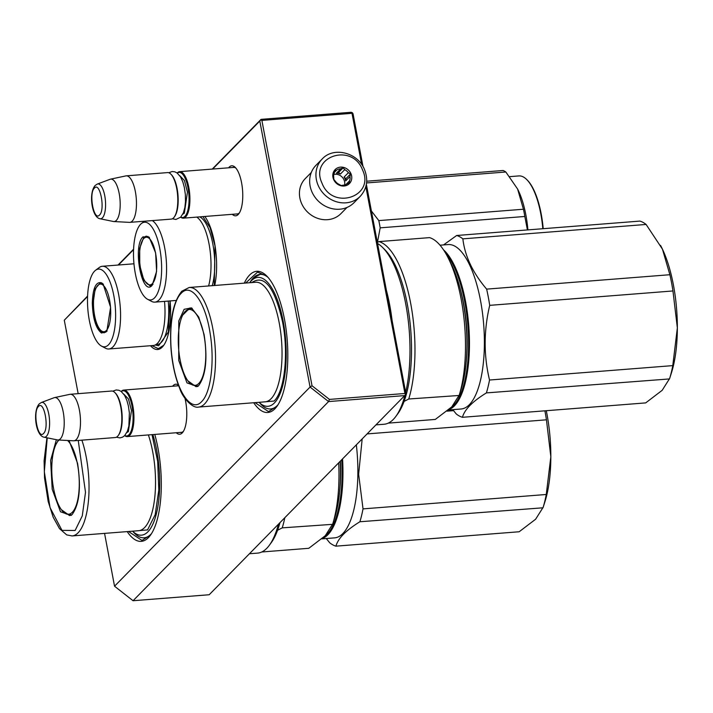 <?xml version="1.0" encoding="UTF-8"?>
<svg xmlns="http://www.w3.org/2000/svg" width="713" height="713" viewBox="0 0 713 713"><rect width="100%" height="100%" fill="white"/><g stroke="black" fill="none" stroke-linecap="round" stroke-linejoin="round"><path stroke-width="1.07" d="M204.818 216.467A45.819 16.194 85.5 0 1 214.453 242.322A45.819 16.194 85.5 0 1 214.729 285.476M170.086 300.931A45.819 16.194 85.5 0 1 163.5 345.636A45.819 16.194 85.5 0 1 150.47 345.716M172.644 386.232A25.089 8.868 85.5 0 1 178.41 385.091M184.997 398.371A25.089 8.868 85.5 0 1 185.603 401.214A25.089 8.868 85.5 0 1 182.893 432.131A25.089 8.868 85.5 0 1 176.298 432.746M154.774 434.431A70.81 25.026 85.5 0 1 157.965 448.138A70.81 25.026 85.5 0 1 150.309 535.383A70.81 25.026 85.5 0 1 127.181 531.604M228.623 167.805A25.089 8.868 85.5 0 1 235.228 167.377A25.089 8.868 85.5 0 1 241.582 182.778A25.089 8.868 85.5 0 1 238.873 213.695A25.089 8.868 85.5 0 1 232.278 214.31M244.301 283.15A70.81 25.026 85.5 0 1 266.546 275.806A70.81 25.026 85.5 0 1 284.478 319.272A70.81 25.026 85.5 0 1 276.822 406.517A70.81 25.026 85.5 0 1 253.694 402.738M212.67 169.052L259.799 121.05L310.066 387.052L114.543 586.211L104.561 533.386M78.163 393.665L64.286 320.208L87.565 296.492M118.474 265.004L133.572 249.63M176.699 385.92A23.422 8.28 85.5 0 1 177.448 385.76A23.422 8.28 85.5 0 1 178.722 385.929M183.491 431.213A23.422 8.28 85.5 0 1 181.12 432.461A23.422 8.28 85.5 0 1 180.353 432.426M151.512 533.609A67.477 23.85 85.5 0 1 144.142 537.789A67.477 23.85 85.5 0 1 133.09 531.693M232.67 167.484A23.422 8.28 85.5 0 1 233.427 167.323A23.422 8.28 85.5 0 1 235.958 168.188M239.47 212.786A23.422 8.28 85.5 0 1 237.099 214.034A23.422 8.28 85.5 0 1 236.324 213.989M268.017 277.366A67.477 23.85 -94.5 0 0 260.076 274.389A67.477 23.85 -94.5 0 0 250.111 282.143M278.025 404.743A67.477 23.85 85.5 0 1 270.655 408.932A67.477 23.85 85.5 0 1 259.603 402.827M114.543 586.211L133.055 600.729L209.194 594.74L404.708 395.59L405.599 394.476L404.931 393.487L329.442 399.414L328.577 401.571L133.055 600.729M259.799 121.05L260.691 119.936L261.876 120.399L312.018 385.751L310.066 387.052L328.577 401.571L404.708 395.59M260.691 119.936L261.056 119.356L351.179 112.271L352.365 112.734L351.999 113.314L361.669 164.489M64.286 320.208L87.583 296.055M118.028 265.04L133.589 249.194M212.233 169.088L261.056 119.356M312.018 385.751L329.442 399.414M365.84 186.592L404.931 393.487M261.876 120.399L351.999 113.314M366.357 184.293L405.964 393.897L405.599 394.476M363.024 166.619L353.024 113.723L352.365 112.734M163.785 345.226L158.331 348.666L151.878 345.609M150.621 534.964L142.003 540.463L128.518 531.497M245.637 283.043L257.553 272.081L266.92 276.172M277.125 406.098L268.516 411.606L255.031 402.631M121.21 391.464A23.324 8.244 -94.5 0 1 121.362 391.303A23.324 8.244 85.5 0 1 123.697 390.082A23.324 8.244 85.5 0 1 133.384 409.235A23.324 8.244 85.5 0 1 129.686 435.376A23.324 8.244 -94.5 0 1 127.351 436.588A23.324 8.244 -94.5 0 1 124.677 435.616L127.395 431.276L128.875 426L129.383 412.97L128.367 405.857L126.834 400.251L124.561 395.305L121.094 391.384L118.866 390.261L116.192 389.958L112.77 391.179M121.326 391.553A22.656 8.012 85.5 0 1 132.146 406.838A22.656 8.012 85.5 0 1 128.946 434.787A22.656 8.012 -94.5 0 1 124.784 435.509M70.248 394.28L111.576 391.036A23.324 8.244 85.5 0 1 114.82 392.515L115.399 393.086A22.656 8.012 85.5 0 1 122.012 413.611A22.656 8.012 85.5 0 1 118.688 434.921L118.206 435.572A23.324 8.244 85.5 0 1 117.574 436.32A23.324 8.244 -94.5 0 1 115.23 437.541L73.902 440.794A23.324 8.244 -94.5 0 0 76.238 439.573A23.324 8.244 85.5 0 0 79.936 413.442A23.324 8.244 85.5 0 0 70.248 394.28A23.324 8.244 85.5 0 0 69.874 394.334L54.527 397.596A21.283 7.522 85.5 0 1 63.644 414.538A21.283 7.522 85.5 0 1 60.338 438.86A21.283 7.522 -94.5 0 1 57.86 439.974L73.519 440.794A23.324 8.244 -94.5 0 0 73.902 440.794M114.82 392.515A23.324 8.244 85.5 0 1 121.629 413.638A23.324 8.244 85.5 0 1 118.206 435.572M41.318 402.515L39.188 403.932C32.406 411.553 35.873 435.928 44.046 437.185A17.477 6.176 -94.5 0 0 46.425 436.311A17.477 6.176 -94.5 0 0 49.072 415.866A17.477 6.176 -94.5 0 0 41.318 402.515L54.126 397.711A21.283 7.522 85.5 0 1 54.527 397.596M44.046 437.185L57.441 439.921A21.283 7.522 -94.5 0 0 57.86 439.974M177.18 173.027A23.324 8.244 -94.5 0 1 177.341 172.867A23.324 8.244 85.5 0 1 179.676 171.646A23.324 8.244 85.5 0 1 189.355 190.808A23.324 8.244 85.5 0 1 185.665 216.939A23.324 8.244 -94.5 0 1 183.33 218.16A23.324 8.244 -94.5 0 1 180.656 217.18M177.305 173.125A22.656 8.012 85.5 0 1 188.116 188.41A22.656 8.012 85.5 0 1 184.925 216.36A22.656 8.012 -94.5 0 1 180.763 217.073M126.228 175.853L167.555 172.599A23.324 8.244 85.5 0 1 170.799 174.079L171.378 174.658A22.656 8.012 85.5 0 1 177.992 195.184A22.656 8.012 85.5 0 1 174.667 216.485L174.177 217.144A23.324 8.244 85.5 0 1 173.544 217.893A23.324 8.244 -94.5 0 1 171.209 219.114L129.882 222.358A23.324 8.244 -94.5 0 0 132.217 221.137A23.324 8.244 85.5 0 0 135.907 195.006A23.324 8.244 85.5 0 0 126.228 175.853A23.324 8.244 85.5 0 0 125.844 175.906L110.497 179.159A21.283 7.522 85.5 0 1 119.615 196.102A21.283 7.522 85.5 0 1 116.317 220.433A21.283 7.522 -94.5 0 1 113.83 221.547L129.499 222.367A23.324 8.244 -94.5 0 0 129.882 222.358M170.799 174.079A23.324 8.244 85.5 0 1 177.599 195.21A23.324 8.244 85.5 0 1 174.177 217.144M97.298 184.079L95.159 185.496C88.376 193.116 91.852 217.501 100.016 218.748A17.477 6.176 -94.5 0 0 102.405 217.875A17.477 6.176 -94.5 0 0 105.043 197.43A17.477 6.176 -94.5 0 0 97.298 184.079L110.096 179.284A21.283 7.522 85.5 0 1 110.497 179.159M100.016 218.748L113.412 221.493A21.283 7.522 -94.5 0 0 113.83 221.547M346.99 207.456L340.983 213.57A24.991 22.344 -135.5 0 1 327.615 219.675A24.991 22.344 -135.5 0 1 299.843 197.893A24.991 22.344 -135.5 0 1 305.316 178.553L311.323 172.439M353.987 202.706A26.657 23.832 -135.5 0 1 311.804 191.574A26.657 23.832 44.5 0 1 315.939 165.354L322.214 158.963A26.657 23.832 -135.5 0 0 318.078 185.184A26.657 23.832 -135.5 0 0 360.261 196.316L353.987 202.706M362.552 169.97C375.323 196.77 332.285 210.798 322.018 183.179C309.246 156.37 352.284 142.35 362.552 169.97M333.595 179.4A10 8.939 -135.5 0 1 338.452 167.537A10 8.939 -135.5 0 1 350.974 173.74A10 8.939 -135.5 0 1 346.108 185.612A10 8.939 -135.5 0 1 333.595 179.4M336.607 170.14A8.663 7.745 44.5 0 1 340.743 168.794L343.158 167.805L344.718 169.667A8.663 7.745 44.5 0 1 348.363 172.715L350.52 173.972L349.976 176.521A8.663 7.745 -135.5 0 1 349.486 180.924L349.53 182.867L347.124 183.856A8.663 7.745 -135.5 0 1 342.989 185.211L341.179 185.585L339.014 184.337A8.663 7.745 -135.5 0 1 335.368 181.28L333.809 179.418L333.755 177.475A8.663 7.745 44.5 0 1 334.245 173.072L334.798 170.523L336.607 170.14L334.379 172.412M340.743 168.794L336.456 173.161A8.663 7.745 -135.5 0 1 340.431 174.034L338.568 172.475L336.456 173.161M344.718 169.667L340.431 174.034M348.363 172.715L344.076 177.082A8.663 7.745 -135.5 0 1 345.11 178.918A8.663 7.745 -135.5 0 1 345.689 180.888L345.939 178.642L344.076 177.082M344.584 185.006A8.663 7.745 -135.5 0 0 344.058 179.979A8.663 7.745 44.5 0 0 333.818 174.427M343.158 167.805L338.568 172.475M350.52 173.972L345.939 178.642M349.976 176.521L345.689 180.888M349.486 180.924L345.93 184.542M544.892 410.813A91.638 32.388 85.5 0 1 545.035 411.57A91.638 32.388 85.5 0 1 546.443 419.814L550.837 456.721A83.305 29.447 85.5 0 0 546.907 413.879A83.305 29.447 85.5 0 0 546.283 410.706M447.042 411.151L453.548 410.643M326.26 538.52L329.727 542.798A91.638 32.388 -94.5 0 0 335.93 546.158L519.171 531.755L535.615 519.233L543.128 507.353A91.638 32.388 -94.5 0 0 546.265 494.483L550.837 456.721M543.074 507.558L544.91 501.792A83.305 29.447 -94.5 0 0 550.837 456.881M335.93 546.158C337.98 538.493 345.965 530.356 359.887 521.756A91.638 32.388 -94.5 0 0 363.024 508.886L358.639 474.225L362.177 438.914M321.911 538.859L334.566 537.869A82.476 29.153 -94.5 0 0 356.34 444.859M367.088 433.914L546.443 419.814M363.024 508.886L546.265 494.483M542.994 507.799L359.887 521.756M322.383 538.449A82.476 29.153 -94.5 0 0 342.552 458.905M324.834 536.167A81.808 28.912 -94.5 0 0 341.741 459.733M339.629 491.453A77.806 27.504 -94.5 0 0 340.395 461.106M69.063 440.563L77.583 463.405C81.22 487.38 79.401 504.43 72.12 514.545L71.095 515.446L60.48 511.765L52.201 489.261L50.632 460.402L56.372 439.707M332.695 524.1L334.54 518.324A83.305 29.447 -94.5 0 0 340.172 461.329M261.76 551.987L308.791 548.297L325.262 535.739L332.748 523.895A91.638 32.388 -94.5 0 0 338.702 462.826M332.614 524.331L282.232 527.861A91.638 32.388 -94.5 0 0 284.835 517.7M249.434 553.751L257.598 553.11A91.638 32.388 85.5 0 0 266.769 548.324A91.638 32.388 -94.5 0 0 269.264 545.374L271.198 542.745A88.973 31.452 -94.5 0 0 277.571 530.276L282.232 527.861M277.571 530.276A88.973 31.452 -94.5 0 0 279.968 522.656M269.264 545.374A91.638 32.388 -94.5 0 0 278.409 524.242M152.858 434.582A64.642 22.852 -94.5 0 1 147.912 531.791A64.642 22.852 85.5 0 1 132.573 531.185L136.459 535.017M134.695 531.016L147.555 529.902L155.176 514.643L158.812 490.063L157.68 461.364L152.021 434.654M78.243 440.447L85.498 492.3L82.28 515.873L75.123 530.481L61.978 530.365L50.044 507.62L44.331 471.765L47.236 437.835M71.799 514.857L69.544 515.579L61.389 509.697M56.22 443.932L58.457 440.01M71.683 514.911L71.71 514.911A38.983 13.779 -94.5 0 0 71.71 514.911L65.498 513.574A38.092 13.467 -94.5 0 1 53.564 488.458A38.092 13.467 85.5 0 1 58.983 440.037M67.575 440.482A38.092 13.467 85.5 0 1 77.467 464.11A38.092 13.467 -94.5 0 1 65.498 513.574M669.881 274.719L486.64 289.121A91.638 32.388 85.5 0 1 488.298 297.107A91.638 32.388 -94.5 0 1 489.706 305.351L672.956 290.957A91.638 32.388 85.5 0 0 671.548 282.704A91.638 32.388 85.5 0 0 669.881 274.719L662.457 249.185L646.103 224.452A91.638 32.388 85.5 0 0 639.9 221.092L456.659 235.495A91.638 32.388 85.5 0 1 462.862 238.855L646.103 224.452M662.502 249.292A83.305 29.447 85.5 0 1 673.42 285.022A83.305 29.447 85.5 0 1 677.35 327.855L672.956 290.957M452.773 409.654L456.24 413.941A91.638 32.388 -94.5 0 0 462.443 417.301L645.684 402.898L662.172 390.314L669.641 378.496A91.638 32.388 -94.5 0 0 672.778 365.617L677.35 327.855M660.541 245.397A83.305 29.447 85.5 0 1 661.557 247.34A83.305 29.447 85.5 0 1 662.457 249.185M669.578 378.701L671.423 372.926A83.305 29.447 -94.5 0 0 677.35 328.016M462.443 417.301C464.493 409.627 472.478 401.49 486.4 392.899A91.638 32.388 -94.5 0 0 489.528 380.02C483.655 355.6 483.717 330.707 489.706 305.351M448.424 410.002L461.07 409.004A82.476 29.153 -94.5 0 0 480.491 300.423A82.476 29.153 85.5 0 0 448.147 244.568L440.028 245.201M456.659 235.495L443.531 244.933M486.64 289.121C472.781 272.838 464.849 256.083 462.862 238.855M489.528 380.02L672.778 365.617M669.507 378.933L486.4 392.899M448.896 409.583A82.476 29.153 -94.5 0 0 465.571 301.599A82.476 29.153 85.5 0 0 443.593 249.933M451.347 407.301A81.808 28.912 -94.5 0 0 464.742 301.857A81.808 28.912 85.5 0 0 445.866 253.614M466.142 362.587A77.806 27.504 -94.5 0 0 463.486 303.141A77.806 27.504 85.5 0 0 460.402 289.621M204.096 334.54C207.733 358.523 205.905 375.564 198.624 385.68L197.608 386.58L186.984 382.899L178.713 360.395L178.794 320.921L184.141 309.308L191.423 307.873L198.758 317.107L204.096 334.54M459.208 395.234L461.044 389.458A83.305 29.447 -94.5 0 0 451.177 263.872L448.12 257.794A91.638 32.388 -94.5 0 0 429.52 237.625L379.004 241.6L377.346 242.438M388.273 423.13L435.304 419.431L451.775 406.873L459.261 395.029A91.638 32.388 -94.5 0 0 448.12 257.794M459.127 395.474L408.745 398.995A91.638 32.388 -94.5 0 0 410.652 303.212A91.638 32.388 -94.5 0 0 379.004 241.6M375.947 424.886L384.102 424.244A91.638 32.388 85.5 0 0 393.282 419.458A91.638 32.388 -94.5 0 0 395.777 416.508L397.711 413.888A88.973 31.452 -94.5 0 0 404.084 401.41L408.745 398.995M404.084 401.41A88.973 31.452 -94.5 0 0 409.538 318.328A88.973 31.452 -94.5 0 0 384.806 249.648L382.48 247.349A91.638 32.388 -94.5 0 0 377.551 243.507M395.777 416.508A91.638 32.388 -94.5 0 0 404.939 395.296M405.67 392.355A91.638 32.388 -94.5 0 0 382.48 247.349M392.097 320.502A91.638 32.388 -94.5 0 0 386.357 290.129M252.928 278.328L249.684 282.722A64.642 22.852 85.5 0 1 251.341 280.779A64.642 22.852 -94.5 0 1 283.168 321.189A64.642 22.852 -94.5 0 1 274.416 402.925A64.642 22.852 85.5 0 1 259.086 402.319L262.972 406.152M261.208 402.15L274.059 401.036C284.701 391.179 288.774 353.3 282.562 321.973C274.612 287.107 264.318 274.015 251.698 282.669M201.636 401.615C191.717 412.774 177.412 393.077 172.724 361.767C167.992 333.836 171.931 301.982 181.173 293.328C191.102 282.17 205.406 301.866 210.094 333.176C214.827 361.108 210.879 392.961 201.636 401.615M198.312 385.991L196.057 386.713L187.893 380.831M182.733 315.066L189.872 307.989L192.207 308.346M180.077 359.602A38.092 13.467 85.5 0 1 186.182 310.592A38.092 13.467 85.5 0 1 203.98 335.244A38.092 13.467 -94.5 0 1 192.011 384.717A38.092 13.467 -94.5 0 1 180.077 359.602M253.48 277.901L260.174 274.38M101.496 333.042C95.872 328.506 92.806 318.47 92.298 302.936C92.877 287.99 95.988 281.296 101.62 282.856L103.109 283.997L110.595 307.241L106.834 331.367L101.496 333.042M107.084 331.01L104.134 332.811L102.119 332.338C96.647 327.927 93.661 318.15 93.153 303.016L95.159 288.845L100.221 282.99L103.412 284.309M105.506 348.202A41.488 14.661 -94.5 0 0 105.577 348.247A41.488 14.661 -94.5 0 0 108.848 348.987L153.286 345.502A41.488 14.661 -94.5 0 0 163.437 329.299A41.488 14.661 -94.5 0 0 164.516 301.376M108.848 348.987A41.488 14.661 -94.5 0 0 120.488 311.135A41.488 14.661 -94.5 0 0 105.693 267.063A41.488 14.661 85.5 0 0 102.342 266.279A41.488 14.661 85.5 0 0 99.232 267.518L95.578 270.254A38.983 13.779 85.5 0 1 101.647 269.826A38.983 13.779 -94.5 0 1 115.631 315.476A38.983 13.779 -94.5 0 1 101.54 346.117L105.577 348.247M95.578 270.254A38.983 13.779 85.5 0 0 87.815 308.925A38.983 13.779 85.5 0 0 101.469 346.072A38.983 13.779 -94.5 0 0 101.54 346.117M170.05 300.939L168.33 332.026L158.634 345.76L155.238 344.958M102.048 331.287A23.903 8.449 85.5 0 1 93.644 308.087A23.903 8.449 85.5 0 1 98.715 284.603A23.903 8.449 85.5 0 1 102.155 284.532A23.903 8.449 -94.5 0 1 110.729 312.107A23.903 8.449 -94.5 0 1 102.396 331.456A23.903 8.449 -94.5 0 1 102.048 331.287M142.983 236.85L149.115 237.135L155.612 252.892L156.593 271.403L152.145 285.334C142.039 297.41 132.315 245.932 142.983 236.85M153.081 284.166L150.14 285.958L143.919 280.369L139.766 265.432L139.686 248.365L143.723 237.429L146.227 236.128L149.418 237.447M147.546 299.255A38.983 13.779 -94.5 0 0 154.516 297.918A38.983 13.779 85.5 0 0 160.06 250.085A38.983 13.779 85.5 0 0 141.584 223.401A38.983 13.779 85.5 0 0 140.604 224.265A38.983 13.779 -94.5 0 0 133.955 263.694A38.983 13.779 -94.5 0 0 147.546 299.255L151.584 301.385A41.488 14.661 -94.5 0 0 154.855 302.134A41.488 14.661 -94.5 0 0 159.008 299.968A41.488 14.661 85.5 0 0 166.174 259.006A41.488 14.661 85.5 0 0 152.35 220.593M196.779 217.1A41.488 14.661 85.5 0 1 205.344 230.335A41.488 14.661 85.5 0 1 209.444 282.437A41.488 14.661 85.5 0 1 208.606 285.958M202.902 216.618L210.05 227.59L215.014 245.905L214.248 285.512M377.427 242.402L380.181 227.848A63.314 22.379 -94.5 0 0 379.53 224.185A63.314 22.379 -94.5 0 0 378.808 220.602L523.449 209.23L517.593 189.016L505.838 172.002A63.314 22.379 -94.5 0 0 503.066 170.496L366.696 181.218M371.402 210.977L378.808 220.602M543.208 228.695A55.151 19.492 85.5 0 0 541.185 213.891A55.151 19.492 -94.5 0 0 527.219 180.032L526.64 179.462A55.81 19.732 -94.5 0 0 518.886 175.924L509.643 176.646M380.181 227.848L524.821 216.476L527.415 229.934M366.553 182.947L505.838 172.002M523.449 209.23A63.314 22.379 -94.5 0 1 524.171 212.822A63.314 22.379 85.5 0 1 524.821 216.476M527.905 229.898A55.81 19.732 85.5 0 0 525.855 214.898A55.81 19.732 -94.5 0 0 517.905 189.658A55.81 19.732 -94.5 0 0 517.763 189.355M526.64 179.462A55.81 19.732 -94.5 0 1 540.775 213.722A55.81 19.732 85.5 0 1 542.816 228.721M143.839 238.463A23.903 8.449 85.5 0 1 144.712 237.741A23.903 8.449 85.5 0 1 155.835 254.701A23.903 8.449 85.5 0 1 152.377 283.631A23.903 8.449 -94.5 0 1 148.402 284.594A23.903 8.449 -94.5 0 1 139.801 263.061A23.903 8.449 -94.5 0 1 143.839 238.463M123.777 394.12L128.456 398.968L131.486 410.536L128.358 431.641L126.807 432.586M43.546 433.451C49.473 428.415 44.063 399.788 38.457 406.508C32.531 411.544 37.932 440.171 43.546 433.451M179.756 175.683L184.435 180.532L187.457 192.109L184.328 213.214L182.778 214.158M99.526 215.014C105.453 209.978 100.043 181.36 94.428 188.08C88.501 193.116 93.911 221.734 99.526 215.014M340.306 480.981A76.639 27.094 -94.5 0 0 340.297 461.204M81.897 440.162A59.981 21.203 85.5 0 1 78.091 532.807A59.981 21.203 85.5 0 1 72.084 535.935L138.58 530.713A59.981 21.203 -94.5 0 0 144.587 527.575A59.981 21.203 -94.5 0 0 148.393 434.939M466.819 352.115A76.639 27.094 -94.5 0 0 462.71 299.861M265.093 401.847A59.981 21.203 -94.5 0 0 271.1 398.71A59.981 21.203 -94.5 0 0 280.592 331.518A59.981 21.203 -94.5 0 0 255.691 282.25L189.195 287.482A59.981 21.203 85.5 0 1 214.096 336.741A59.981 21.203 85.5 0 1 204.604 403.941A59.981 21.203 85.5 0 1 198.597 407.07L265.093 401.847M192.082 308.31A38.983 13.779 85.5 0 1 192.109 308.31L186.182 310.592M198.187 386.045A38.983 13.779 -94.5 0 0 198.223 386.045L192.011 384.717M156.138 344.441A40.766 14.412 -94.5 0 0 168.259 301.082M199.676 216.877A40.766 14.412 85.5 0 1 212.937 244.559A40.766 14.412 85.5 0 1 212.233 285.672M178.223 385.795L123.697 390.082M181.877 432.301L127.351 436.588M234.194 167.368L179.676 171.646M237.848 213.873L183.33 218.16M172.368 218.775L175.951 219.452L180.692 217.144L183.384 212.831L184.854 207.545L185.487 201.752L185.353 194.515L184.337 187.394L182.795 181.788L180.523 176.851L177.065 172.947L174.837 171.824L172.154 171.521L168.749 172.751M124.704 435.59L122.565 437.158L119.971 437.889L116.388 437.212M322.214 158.963C333.702 146.227 358.149 152.689 364.575 169.739C368.443 179.881 366.999 188.74 360.261 196.316M46.942 437.773L44.09 460.794L44.527 477.96L48.172 501.462L53.181 517.219L59.509 528.645L66.701 534.893L72.084 535.935M189.195 287.482L181.762 291.26C172.831 302.339 169.257 321.616 171.04 349.094C172.288 364.209 175.175 377.293 179.694 388.353C182.359 397.293 192.439 408.754 198.597 407.07M133.964 263.792L102.342 266.279M98.715 284.603L101.95 283.319M105.791 332.213L102.396 331.456M176.129 300.458L154.855 302.134M141.584 223.401L144.507 221.208M517.905 189.658L517.593 189.016M144.712 237.741L147.956 236.458M151.798 285.36L148.402 284.594"/></g></svg>
